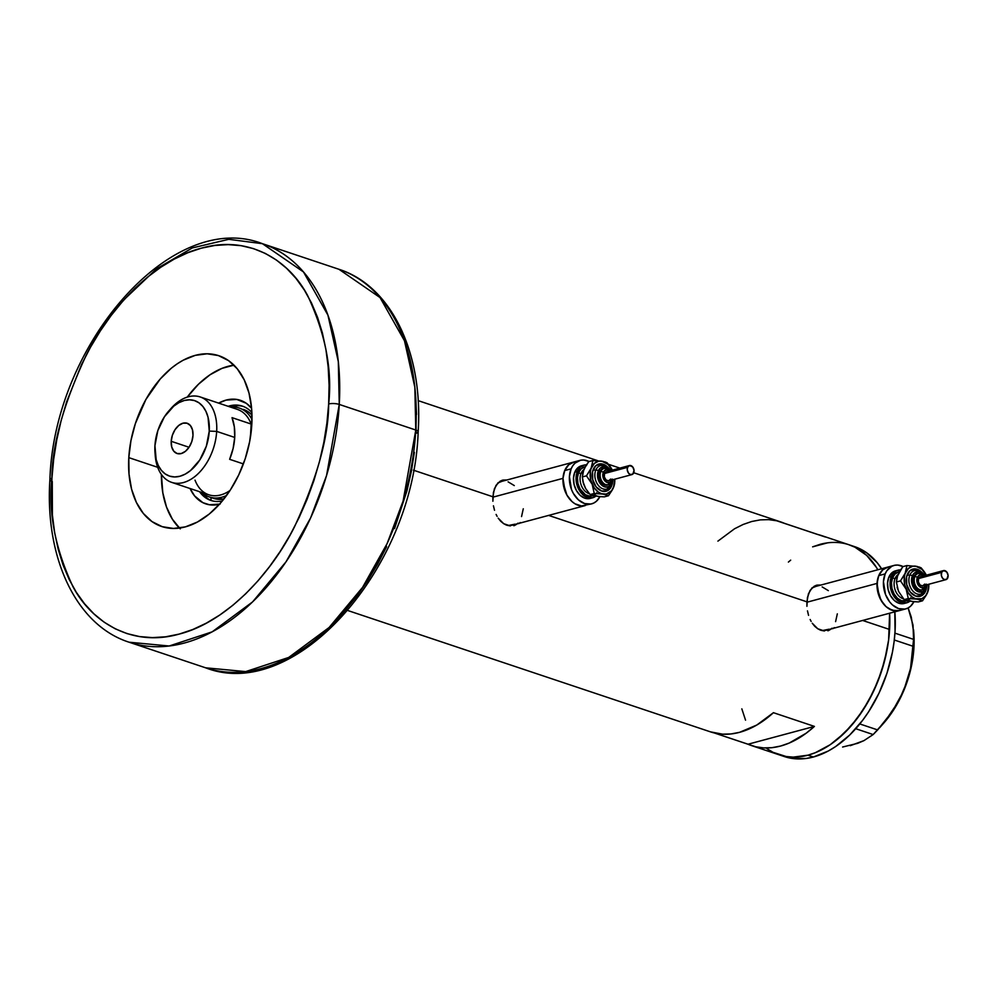 <?xml version="1.0" encoding="UTF-8"?>
<svg xmlns="http://www.w3.org/2000/svg" width="998" height="998" viewBox="0 0 998 998"><rect width="100%" height="100%" fill="white"/><g stroke="black" fill="none" stroke-linecap="round" stroke-linejoin="round"><path stroke-width="1.5" d="M806.895 602.231L877.042 583.406A22.517 15.918 -105 0 1 887.596 567.151A22.517 15.918 75 0 0 878.764 575.609L877.042 583.406L806.895 602.231M894.008 565.429A22.517 15.918 -105 0 1 903.103 566.577L897.863 565.068L894.719 565.255L891.763 566.29L886.898 570.694L885.164 573.887L883.442 581.672L885.513 594.509L889.692 601.944L892.412 604.875L898.599 608.605L904.974 609.079L907.918 608.044L910.563 606.21L913.931 601.719A22.517 15.918 -105 0 1 905.673 608.917A22.517 15.918 -105 0 1 887.621 598.875A22.517 15.918 -105 0 1 885.164 573.887L878.764 575.609L882.719 569.846L888.307 566.976L882.719 569.846L878.751 575.621L885.164 573.887A22.517 15.918 -105 0 1 894.008 565.429L815.079 586.612A22.517 15.918 75 0 0 811.848 588.047L815.79 586.45M492.85 497.179L562.997 478.354A22.517 15.918 -105 0 1 573.563 462.086A22.517 15.918 75 0 0 564.731 470.557L562.997 478.354L492.85 497.179M579.963 460.377A22.517 15.918 -105 0 1 589.07 461.525L583.83 460.016L580.674 460.203L575.085 463.072L572.864 465.642L571.13 468.835L569.409 476.62L571.48 489.457L573.326 493.386L578.378 499.823L584.566 503.553L590.928 504.027L593.885 502.992L596.517 501.158L599.898 496.667A22.517 15.918 -105 0 1 591.639 503.853A22.517 15.918 -105 0 1 573.576 493.823A22.517 15.918 -105 0 1 571.13 468.835L564.731 470.557L568.685 464.794L574.274 461.924L568.673 464.794L564.718 470.557L571.13 468.835A22.517 15.918 -105 0 1 579.963 460.377L501.046 481.56A22.517 15.918 75 0 0 497.815 482.995L501.745 481.398M827.791 630.761A23.453 16.579 75 0 0 831.234 628.89M806.92 606.31L807.432 597.565L809.989 590.504L814.38 586.1L820.967 585.028L817.175 585.102L811.973 587.922L808.455 593.76L806.908 601.819L548.613 515.405L806.908 601.819L806.92 606.31M808.555 615.342L807.469 610.876L808.555 615.342M811.137 621.43L810.151 619.496L811.137 621.43M814.78 626.345L812.247 623.239L817.736 628.752L814.78 626.345M820.98 630.324L817.736 628.752L824.41 630.998L820.98 630.324M827.878 630.748L828.614 630.574M832.806 628.69L834.303 627.605L832.806 628.69M513.758 525.709A23.453 16.579 75 0 0 517.201 523.838M492.887 501.246L493.399 492.513L495.956 485.452L500.347 481.048L506.934 479.976L503.142 480.05L497.94 482.87L494.422 488.708L492.875 496.767L413.397 470.17L492.875 496.767L492.887 501.246M494.521 510.29L493.436 505.824L494.521 510.29M497.104 516.378L496.106 514.444L497.104 516.378M500.746 521.293L498.202 518.174L503.691 523.701L500.746 521.293M506.947 525.272L503.691 523.701L510.365 525.934L506.947 525.272M513.845 525.684L514.581 525.522M518.773 523.638L520.257 522.54L518.773 523.638M347.928 610.564L710.551 731.883A110.691 70.883 -71.5 0 0 773.425 712.684L814.418 726.407A110.691 70.883 108.5 0 1 751.544 745.593L784.353 756.559A110.691 70.883 -71.5 0 0 813.382 757.008L807.918 755.187L815.354 752.692L830.124 744.758L844.271 733.168L857.257 718.385L868.572 700.958L877.791 681.559L884.565 660.95L888.632 639.905L889.605 613.221A110.691 70.883 108.5 0 1 807.918 755.187A110.691 70.883 108.5 0 1 778.877 754.738A110.691 70.883 -71.5 0 0 889.592 629.476A110.691 70.883 -71.5 0 0 889.605 613.221L889.592 629.476L862.646 620.457L889.592 629.476L888.632 639.905L886.948 650.434L881.508 671.355L873.475 691.464L863.145 709.952L850.945 726.145L837.31 739.393L830.124 744.758L815.354 752.692L807.918 755.187L793.285 757.12L786.237 756.534L773.001 752.305L766.951 748.687L773.001 752.305L786.237 756.534L793.285 757.12L807.918 755.187L813.382 757.008A110.691 70.883 -71.5 0 0 894.844 611.824M877.828 569.771A110.691 70.883 -71.5 0 0 849.111 544.796A110.691 70.883 108.5 0 1 877.828 569.771L876.281 567.201L877.828 569.771M818.123 534.591A110.691 70.883 108.5 0 1 821.778 535.652A110.691 70.883 108.5 0 1 825.334 537.011L784.341 523.301A110.691 70.883 -71.5 0 0 780.785 521.942L633.742 472.753M710.439 731.846L722.702 734.191L731.047 733.942L739.593 732.32L756.796 725.035L773.425 712.684L814.418 726.407L806.234 733.168L789.206 743.061L780.586 746.042L772.053 747.664L763.695 747.901L755.648 746.754L714.206 732.931L747.989 744.234L814.418 726.407L747.989 744.234A110.691 70.883 108.5 0 0 751.544 745.593M788.395 562.074L790.678 560.14L788.395 562.074M820.069 544.347L812.634 546.842L827.454 542.875L820.069 544.347A110.691 70.883 108.5 0 1 849.111 544.796L821.778 535.652M848.537 544.609L854.987 547.228L866.651 555.399L876.281 567.201L866.651 555.399L854.987 547.228L848.537 544.609M745.543 720.169L741.838 708.854L745.543 720.169M817.686 534.491L776.694 520.781L768.635 519.634L760.289 519.871L751.744 521.492L743.123 524.474L734.54 528.778L717.911 541.128M504.813 480.288L505.524 480.35A23.453 16.579 75 0 0 501.682 480.45M502.418 480.213L503.142 480.05M515.305 525.048L518.049 523.139M523.276 508.793L521.555 516.577M514.968 524.175L508.868 525.397L505.499 524.699A22.517 15.918 75 0 0 512.722 525.048L585.24 505.574A22.517 15.918 -105 0 1 562.997 478.354L565.08 491.191L566.926 495.12L571.979 501.545L574.985 503.79L581.385 505.936L591.639 503.853M508.119 481.859L514.294 485.589M818.847 585.339L819.57 585.414A23.453 16.579 75 0 0 815.715 585.502M816.451 585.277L817.175 585.102M829.338 630.1L832.082 628.191M837.322 613.845L835.6 621.629M829.001 629.227L822.901 630.449L819.533 629.75A22.517 15.918 75 0 0 826.756 630.1L899.273 610.626A22.517 15.918 -105 0 1 877.042 583.406L879.113 596.243L883.292 603.665L886.012 606.597L892.2 610.327L899.323 610.614L895.418 610.988L889.018 608.842L886.012 606.597L880.96 600.16L877.105 587.685L877.591 579.314L878.764 575.609A22.517 15.918 75 0 0 881.209 600.596A22.517 15.918 75 0 0 899.273 610.626L905.673 608.917M822.152 586.911L828.34 590.641M881.583 568.76A110.691 70.883 -71.5 0 0 854.575 546.63L849.111 544.796M908.105 607.944L913.008 625.035L913.569 639.369L894.932 633.144L913.569 639.369L910.525 668.548L903.664 690.878L892.324 711.499L877.666 729.925L859.802 723.949L877.666 729.925L873.163 734.553L863.944 740.628L857.731 743.31L842.599 747.028M913.569 639.369L913.17 646.305L894.308 639.992L913.17 646.305L910.525 668.548L907.706 679.725L903.664 690.878L898.512 701.444L885.288 721.018L873.163 734.553L863.944 740.628L850.259 745.668L857.993 742.899M855.748 728.715L873.163 734.553L855.748 728.715M879.537 727.854L883.567 723.3A86.302 55.264 -71.5 0 0 903.664 690.878A86.302 55.264 -71.5 0 0 913.806 632.894A86.302 55.264 -71.5 0 0 913.644 631.148M908.405 608.68L911.274 617.101L913.706 632.47M913.794 632.732L913.931 647.665L912.808 658.518L907.631 680.312L898.861 700.958L893.322 710.414L883.455 723.413M784.915 756.746L791.701 758.368L806.01 758.492L813.382 757.008L828.253 751.032L835.588 746.579L849.735 735.002L862.721 720.207L868.622 711.786L878.939 693.286L886.973 673.188L892.412 652.255L894.096 641.726L895.056 631.297L894.782 611.125M881.745 569.035L877.217 562.71L866.514 552.667L854.001 546.442M199.563 491.702A49.713 31.836 -71.5 0 0 222.267 501.021A49.713 31.836 108.5 0 1 210.877 500.435A49.713 31.836 108.5 0 1 199.563 491.702M219.473 504.252A54.591 34.955 108.5 0 1 190.057 488.521L194.61 495.931L202.881 502.668L209.405 504.751L220.096 504.09M213.921 498.476L223.851 499.062A46.906 30.027 108.5 0 1 213.684 498.401L209.58 497.029A46.906 30.027 108.5 0 1 202.207 492.588A46.906 30.027 -71.5 0 0 226.558 495.495A46.906 30.027 108.5 0 1 209.58 497.029M207.434 498.351L201.471 492.338A49.713 31.836 -71.5 0 0 211.838 500.722M210.902 497.478L211.139 500.522M234.043 365.131L221.993 368.362L209.979 374.811L198.465 384.242L187.275 397.104A90.057 57.659 108.5 0 1 233.944 365.143M179.44 528.079A90.057 57.659 108.5 0 1 161.402 474.462L162.811 492.787L166.529 507.084L172.417 519.259L180.264 528.865M218.637 403.117L226.097 400.098L236.788 399.437L246.306 403.304L251.583 408.257A54.591 34.955 108.5 0 0 218.637 403.117M243.375 406.473A49.713 31.836 -71.5 0 0 230.039 406.935L237.861 405.699M228.13 406.298A49.713 31.836 108.5 0 1 242.414 406.136A49.713 31.836 108.5 0 1 251.87 412.511A49.713 31.836 -71.5 0 0 228.13 406.298M243.2 409.367L248.502 411.999L251.958 415.031A46.906 30.027 108.5 0 0 243.437 409.442M251.172 424.05L250.398 437.386L251.172 424.05A45.022 28.83 108.5 0 1 251.733 425.622L251.172 424.05L232.035 417.651L234.343 426.944L234.717 437.436L233.108 448.464L229.64 459.317L243.387 463.908L229.64 459.317A45.022 28.83 -71.5 0 0 234.717 437.436L216.678 431.398A45.022 28.83 -71.5 0 0 202.656 397.977A45.022 28.83 -71.5 0 0 171.02 408.456L168.936 410.814A39.77 25.474 108.5 0 1 196.88 401.558A39.77 25.474 108.5 0 1 209.256 431.086L216.678 431.398L234.717 437.436A45.022 28.83 -71.5 0 0 232.035 417.651L251.172 424.05A45.022 28.83 -71.5 0 0 237.374 409.392L200.211 396.954A45.022 28.83 108.5 0 1 216.678 431.398A45.022 28.83 108.5 0 1 171.644 482.358A45.022 28.83 108.5 0 1 155.139 453.99A45.022 28.83 -71.5 0 0 155.239 455.612A45.022 28.83 -71.5 0 0 186.289 481.597A45.022 28.83 -71.5 0 0 216.678 431.398L209.256 431.086L208.033 417.152L205.9 411.276L202.844 406.436L199.001 402.83L194.51 400.597L189.545 399.811L184.281 400.497L178.941 402.656L173.727 406.174L164.433 416.752L157.834 430.625L154.94 445.669A39.77 25.474 108.5 0 1 168.936 410.814M171.207 441.303L189.034 447.266L171.207 441.303L172.367 435.265L175.012 429.701L178.742 425.46L182.971 423.189L187.075 423.227L190.418 425.572L192.489 429.864L192.988 435.452A15.943 10.217 108.5 0 1 177.045 453.504A15.943 10.217 108.5 0 1 171.207 441.303A15.943 10.217 108.5 0 1 187.162 423.252A15.943 10.217 108.5 0 1 192.988 435.452L191.828 441.49L189.183 447.054L185.453 451.296L181.224 453.566L177.12 453.529L173.777 451.183L171.706 446.892L171.207 441.303M169.959 409.691A45.022 28.83 108.5 0 1 200.211 396.954M251.983 419.509A46.906 30.027 -71.5 0 0 230.775 407.184A46.906 30.027 108.5 0 1 239.345 408.07A46.906 30.027 108.5 0 1 251.983 419.509M171.644 482.358L208.807 494.796A45.022 28.83 -71.5 0 0 230.039 490.467A45.022 28.83 108.5 0 1 195.022 480.138M154.94 445.669L156.162 459.604L158.295 465.48L161.352 470.32L165.194 473.925L169.685 476.158L174.662 476.957L179.914 476.258L185.254 474.112L190.481 470.582L199.762 460.003L206.361 446.131L209.256 431.086A39.77 25.474 108.5 0 1 182.422 475.422A39.77 25.474 108.5 0 1 154.989 452.468A39.77 25.474 108.5 0 1 154.94 445.669M51.771 481.286A7.51 2.246 3.3 0 1 49.9 479.664A7.51 2.246 3.3 0 1 51.921 478.267C52.008 445.22 63.46 404.153 86.277 355.063C109.905 307.92 154.49 260.004 201.421 248.153C248.44 234.779 288.821 259.892 307.671 295.62C325.448 333.819 332.446 369.946 328.666 403.978A7.51 2.246 3.3 0 1 339.258 404.427L338.31 361.625L327.943 315.181L303.492 271.955L262.424 243.687L228.754 239.32L192.352 247.916L156.624 268.774L124.713 299.026M262.424 243.687C172.217 208.445 54.017 344.322 49.9 479.664A7.51 2.246 -176.7 0 1 51.921 478.267C48.141 512.298 55.14 548.413 72.929 586.612C91.766 622.353 132.16 647.465 179.166 634.092C226.097 622.241 270.695 574.324 294.323 527.181C317.127 478.092 328.579 437.024 328.666 403.978L329.091 385.24L328.18 367.039L325.934 349.562L322.391 332.958L317.576 317.401L311.526 303.03L304.315 289.994L296.007 278.405L286.675 268.387L276.421 260.041L265.343 253.43L253.529 248.627L241.117 245.683L228.205 244.622L214.932 245.446L201.421 248.153L187.811 252.731L174.213 259.106L160.778 267.252L147.629 277.057L134.88 288.447L122.679 301.309L111.115 315.518L100.324 330.937L90.394 347.416L81.424 364.806L66.716 401.595L61.115 420.657L56.761 439.906L53.68 459.18L51.921 478.267L51.497 497.004L52.42 515.193L54.653 532.683L58.196 549.287L63.024 564.843L69.062 579.214L76.272 592.251L84.581 603.827L93.912 613.845L104.166 622.203L115.257 628.815L127.07 633.618L139.483 636.562L152.395 637.622L165.668 636.799L179.166 634.092L192.789 629.513L206.374 623.126L219.822 614.993L232.971 605.187L245.708 593.785L257.921 580.923L269.472 566.714L280.276 551.308L290.206 534.828L299.163 517.438L307.085 499.324L313.883 480.649L319.485 461.587L323.839 442.339L326.907 423.065L328.666 403.978A7.51 2.246 -176.7 0 1 339.258 404.427A210.116 134.543 108.5 0 1 129.104 642.213L169.149 646.005L212.162 631.846L252.594 601.894L286.052 561.774L310.603 517.937L326.571 475.472L339.258 404.427L415.792 430.026L403.105 501.071L387.137 543.548L362.573 587.373L329.115 627.493L288.684 657.457L245.67 671.604L205.625 667.812A210.116 134.543 -71.5 0 0 415.792 430.026A7.51 2.246 -176.7 0 1 418.15 431.835C423.352 353.604 391.827 286.152 338.946 269.285L262.424 243.687A210.116 134.543 108.5 0 1 339.258 404.427L415.792 430.026A210.116 134.543 -71.5 0 0 338.946 269.285L380.026 297.554L404.477 340.78L414.844 387.236L415.792 430.026A7.51 2.246 3.3 0 1 418.15 431.835A7.51 2.246 3.3 0 1 416.129 433.232L415.642 396.356L416.553 414.494M128.804 457.633L157.696 467.301L128.804 457.633L130.95 440.58L135.379 423.551L145.895 399.474L160.241 378.991L171.332 368.2L177.182 363.846L183.145 360.228L195.246 355.363L207.147 353.791L218.4 355.575L228.579 360.64L237.274 368.798L244.173 379.751L249.001 393.05L251.583 408.194L251.795 424.612A90.057 57.659 108.5 0 1 161.726 526.52A90.057 57.659 108.5 0 1 128.804 457.633A90.057 57.659 108.5 0 1 218.861 355.725A90.057 57.659 108.5 0 1 251.795 424.612L249.65 441.665L245.221 458.693L238.684 475.036L230.288 490.093L220.358 503.254L209.268 514.032L197.442 522.016L185.354 526.882L173.452 528.453L162.2 526.67L152.02 521.605L143.313 513.434L136.414 502.493L131.586 489.195L129.016 474.05L128.804 457.633M345.383 610.19L356.935 595.981L367.738 580.562L377.656 564.082L386.625 546.704M394.547 528.578L406.947 490.854L411.301 471.592L414.37 452.331M52.27 481.473L52.407 515.143M923.923 575.846A8.446 5.976 75 0 0 918.971 573.376A8.446 5.976 75 0 0 914.842 576.682A1.871 0.986 22.7 0 1 917.337 577.443A6.562 4.641 -105 0 1 923.549 575.946M923.786 576.158L921.042 574.873L918.497 575.771L917 578.528L917.062 582.233L918.659 585.626L921.254 587.572L923.973 587.41L925.907 585.19A1.871 0.986 22.7 0 1 926.356 586.263A1.871 0.986 22.7 0 1 925.845 586.649A8.446 5.976 -105 0 1 922.526 589.818A8.446 5.976 -105 0 1 915.752 586.051A8.446 5.976 -105 0 1 914.842 576.682A8.446 5.976 -105 0 1 918.148 573.513L921.578 573.738L924.373 575.721M926.394 588.683L925.67 591.003A14.072 9.955 -105 0 1 911.86 593.76A14.072 9.955 -105 0 1 907.319 574.399A1.871 0.986 -157.3 0 0 909.827 575.16A12.201 8.62 75 0 0 910.762 587.984A12.201 8.62 75 0 0 919.769 594.321A12.201 8.62 75 0 0 925.732 589.544A1.871 0.986 22.7 0 0 926.231 589.157A1.871 0.986 -157.3 0 0 925.782 588.096A1.871 0.986 22.7 0 1 926.231 589.157M923.711 575.235L921.079 572.864L918.148 571.879L914.143 573.276L912.334 575.921A1.871 0.986 -157.3 0 0 909.827 575.16A12.201 8.62 75 0 1 915.79 570.382A12.201 8.62 75 0 1 923.936 575.272A12.201 8.62 75 0 0 915.79 570.382A12.201 8.62 75 0 0 909.827 575.16A1.871 0.986 22.7 0 1 912.334 575.921A10.317 7.298 -105 0 1 923.225 574.673M943.472 570.606L920.405 576.794A4.691 3.318 75 0 0 918.559 578.553L941.625 572.365A4.691 3.318 -105 0 1 943.472 570.606A4.691 3.318 -105 0 1 947.227 572.69A4.691 3.318 -105 0 1 947.738 577.892A4.691 3.318 -105 0 1 945.904 579.663A4.691 3.318 -105 0 1 942.137 577.568A4.691 3.318 -105 0 1 941.625 572.365L918.559 578.553L920.555 576.757L922.539 577.168M918.148 573.513L916.875 573.862A8.446 5.976 75 0 0 913.557 577.031L917.137 573.8M910.775 597.827A15.007 10.616 -105 0 1 896.341 597.166A15.007 10.616 -105 0 1 892.624 577.63A1.871 0.986 -157.3 0 0 895.119 578.391A13.136 9.281 75 0 0 902.254 598.376M897.863 574.673A13.136 9.281 75 0 0 895.119 578.391L896.79 577.942L895.119 578.391A13.136 9.281 75 0 0 903.427 598.788M898.025 570.17L895.468 570.856A16.879 11.939 75 0 0 888.831 577.206L891.401 576.52A16.879 11.939 -105 0 1 898.025 570.17A16.879 11.939 -105 0 1 900.495 569.883M898.624 573.151L902.803 566.652L906.92 565.554L904.425 576.52L904.774 585.04L908.267 592.949L912.409 597.166L915.565 598.775L921.84 598.688L925.682 595.756L928.14 590.841L928.789 584.254A16.879 11.939 -105 0 1 927.504 592.662A16.879 11.939 -105 0 1 917.174 599.174A16.879 11.939 -105 0 1 906.172 589.219A16.879 11.939 -105 0 1 905.485 572.74A16.879 11.939 -105 0 1 915.815 566.215L912.646 566.265L908.454 568.411L900.495 580.886L906.172 589.219L908.28 598.513L917.174 599.174L922.501 600.808L926.531 594.696L928.664 588.845L928.839 584.242L927.504 592.662L922.501 600.808L918.385 601.906L911.087 601.357M897.09 587.111L897.689 589.232M907.881 600.846L904.163 599.611L898.487 591.29M904.263 603.466L898.911 603.254L894.27 600.447L890.49 595.619L888.12 589.519L887.546 583.044L888.831 577.206L891.8 572.889L895.992 570.731M888.831 577.206A16.879 11.939 75 0 0 890.678 595.943A16.879 11.939 75 0 0 904.213 603.478L906.783 602.792A16.879 11.939 -105 0 1 893.235 595.257A16.879 11.939 -105 0 1 891.401 576.52L888.831 577.206M909.802 601.295A16.879 11.939 -105 0 1 906.783 602.792M900.92 569.908L896.341 570.819L891.401 576.52L890.154 585.577L891.663 591.989L894.794 597.565L899.086 601.445L906.246 602.917L910.438 600.759M907.793 600.397L901.581 600.771L897.452 598.289L894.083 593.997L891.987 588.571L891.476 582.82L892.624 577.63L895.256 573.788L899.298 571.817A15.007 10.616 -105 0 0 892.624 577.63A1.871 0.986 22.7 0 0 895.119 578.391M898.487 591.278L896.379 581.984L897.102 576.769L902.803 566.652L906.92 565.554L905.485 572.74L900.495 580.886L906.172 589.219L908.28 598.513L917.174 599.174L922.501 600.808L918.385 601.906L913.669 601.694L904.163 599.611L908.28 598.513L904.163 599.611L898.487 591.278L896.379 581.984L900.495 580.886L896.379 581.984L897.801 574.798M926.818 576.183L922.065 569.421L915.815 566.215A16.879 11.939 -105 0 1 926.356 575.197M925.67 591.003L921.541 595.744L915.715 596.093L910.151 591.926L906.733 584.653L906.596 576.719L909.802 570.794L915.253 568.885L919.258 570.232L921.94 572.428A14.072 9.955 -105 0 0 907.319 574.399A1.871 0.986 22.7 0 0 909.827 575.16A12.201 8.62 75 0 0 910.762 587.984A12.201 8.62 75 0 0 919.769 594.321M917.549 566.552L906.92 565.554L917.549 566.552M921.142 567.85L918.983 566.951L921.142 567.85L924.323 571.792L921.142 567.85M925.682 573.937L924.323 571.792L925.682 573.937M925.782 588.096A10.317 7.298 -105 0 1 915.653 590.13A10.317 7.298 -105 0 1 912.334 575.921L911.898 583.443L915.653 590.13L918.484 591.839L922.763 591.577L924.996 589.569L926.344 586.275A1.871 0.986 -157.3 0 0 925.907 585.19L926.244 584.117M922.09 589.843L918.597 590.055L914.38 586.238L912.933 581.56L913.557 577.031A8.446 5.976 75 0 0 914.48 586.4A8.446 5.976 75 0 0 921.254 590.167L926.356 586.263A1.871 0.986 -157.3 0 1 925.845 586.649M924.684 584.092L922.688 585.888L920.081 585.015L918.372 581.971L918.559 578.553A4.691 3.318 75 0 0 919.071 583.755A4.691 3.318 75 0 0 922.838 585.851L945.904 579.663M941.625 572.365L941.426 575.784L942.574 578.204L944.42 579.601L946.915 579.102L948.088 575.384L946.803 572.054L943.621 570.569L941.625 572.365M925.907 585.19A6.562 4.641 -105 0 1 919.457 586.487A6.562 4.641 -105 0 1 917.337 577.443A1.871 0.986 -157.3 0 0 914.842 576.682A8.446 5.976 75 0 0 915.478 585.564A8.446 5.976 75 0 0 921.715 589.955M609.878 470.794A8.446 5.976 75 0 0 604.925 468.324A8.446 5.976 75 0 0 600.796 471.63A1.871 0.986 22.7 0 1 603.303 472.391A6.562 4.641 -105 0 1 609.504 470.894M609.753 471.106L607.009 469.821L604.464 470.719L602.967 473.476L603.029 477.181L604.626 480.574L607.221 482.521L609.94 482.358L611.861 480.138A1.871 0.986 22.7 0 1 612.323 481.198A1.871 0.986 22.7 0 1 611.811 481.597A8.446 5.976 -105 0 1 608.493 484.766A8.446 5.976 -105 0 1 601.719 480.999A8.446 5.976 -105 0 1 600.796 471.63A8.446 5.976 -105 0 1 604.114 468.461L607.545 468.686L610.339 470.669M612.36 483.631L611.637 485.939A14.072 9.955 -105 0 1 597.827 488.708A14.072 9.955 -105 0 1 593.286 469.347A1.871 0.986 -157.3 0 0 595.794 470.108A12.201 8.62 75 0 0 596.729 482.92A12.201 8.62 75 0 0 605.724 489.269A12.201 8.62 75 0 0 611.687 484.492A1.871 0.986 22.7 0 0 612.198 484.105A1.871 0.986 -157.3 0 0 611.749 483.044A1.871 0.986 22.7 0 1 612.198 484.105L613.146 479.626M609.678 470.183L607.046 467.812L604.114 466.827L600.11 468.224L598.301 470.869A1.871 0.986 -157.3 0 0 595.794 470.108A12.201 8.62 75 0 1 601.757 465.33A12.201 8.62 75 0 1 610.826 471.805A12.201 8.62 75 0 0 601.757 465.33A12.201 8.62 75 0 0 595.794 470.108A1.871 0.986 22.7 0 1 598.301 470.869A10.317 7.298 -105 0 1 609.192 469.609M629.426 465.542L606.372 471.742A4.691 3.318 75 0 0 604.526 473.501L627.592 467.314A4.691 3.318 -105 0 1 629.426 465.542A4.691 3.318 -105 0 1 633.194 467.638A4.691 3.318 -105 0 1 633.705 472.84A4.691 3.318 -105 0 1 631.859 474.611A4.691 3.318 -105 0 1 628.104 472.516A4.691 3.318 -105 0 1 627.592 467.314L604.526 473.501L606.522 471.705L608.506 472.116M604.114 468.461L602.829 468.798A8.446 5.976 75 0 0 599.524 471.979L603.104 468.736M612.31 479.851A8.446 5.976 -105 0 1 612.173 480.487M596.729 492.775A15.007 10.616 -105 0 1 582.308 492.114A15.007 10.616 -105 0 1 578.591 472.578A1.871 0.986 -157.3 0 0 581.086 473.339A13.136 9.281 75 0 0 588.221 493.324M583.818 469.621A13.136 9.281 75 0 0 581.086 473.339L582.745 472.89L581.086 473.339A13.136 9.281 75 0 0 589.394 493.736M583.992 465.118L581.422 465.804A16.879 11.939 75 0 0 574.798 472.154L577.368 471.468A16.879 11.939 -105 0 1 583.992 465.118A16.879 11.939 -105 0 1 586.462 464.831M584.591 468.099L588.77 461.6L592.887 460.502L590.392 471.455L590.741 479.988L594.234 487.897L598.376 492.114L601.532 493.723L606.31 494.072L611.649 490.704L614.094 485.789L614.756 479.202A16.879 11.939 -105 0 1 613.471 487.61A16.879 11.939 -105 0 1 603.141 494.122A16.879 11.939 -105 0 1 592.138 484.167A16.879 11.939 -105 0 1 591.452 467.688A16.879 11.939 -105 0 1 601.782 461.163L598.613 461.213L594.421 463.359L586.462 475.834L592.138 484.167L594.247 493.461L603.141 494.122L608.468 495.744L612.498 489.631L614.618 483.793L614.805 479.19L613.471 487.61L608.468 495.744L604.351 496.854L597.054 496.305M583.057 482.059L583.655 484.18M593.847 495.781L590.13 494.559L585.601 488.509L583.568 483.918L582.333 476.932L583.057 471.705L585.926 465.667L588.77 461.6L592.887 460.502L591.452 467.688L586.462 475.834L592.138 484.167L594.247 493.461L603.141 494.122L608.468 495.744L604.351 496.854L599.636 496.642L590.13 494.559L585.601 488.509L582.944 481.572L582.333 476.932L586.462 475.834L582.333 476.932L583.768 469.746M564.731 470.557A22.517 15.918 75 0 0 567.176 495.544A22.517 15.918 75 0 0 585.24 505.574L581.385 505.936L574.985 503.79L571.979 501.545L566.926 495.108L563.072 482.633L562.997 478.341L564.731 470.557M590.23 498.414L584.878 498.189L580.237 495.395L576.445 490.567L574.087 484.467L573.501 477.992L574.798 472.154L577.767 467.837L581.959 465.679M574.798 472.154A16.879 11.939 75 0 0 576.632 490.891A16.879 11.939 75 0 0 590.18 498.426L592.75 497.74A16.879 11.939 -105 0 1 579.202 490.205A16.879 11.939 -105 0 1 577.368 471.468L574.798 472.154M595.769 496.231A16.879 11.939 -105 0 1 592.75 497.74M586.886 464.856L584.516 464.993L580.325 467.139L577.368 471.468L576.071 477.306L576.644 483.768L580.761 492.513L585.053 496.393L592.213 497.865L596.405 495.707M593.748 495.345L589.693 496.156L585.427 494.734L580.05 488.945L577.954 483.519L577.43 477.768L578.591 472.578L581.223 468.736L585.265 466.765A15.007 10.616 -105 0 0 578.591 472.578A1.871 0.986 22.7 0 0 581.086 473.339M612.784 471.131L608.032 464.369L601.782 461.163A16.879 11.939 -105 0 1 612.323 470.145M611.637 485.939L607.508 490.692L601.682 491.041L596.118 486.874L592.7 479.601L592.562 471.667L595.769 465.742L601.22 463.833L605.225 465.168L607.907 467.376A14.072 9.955 -105 0 0 593.286 469.347A1.871 0.986 22.7 0 0 595.794 470.108A12.201 8.62 75 0 0 596.729 482.92A12.201 8.62 75 0 0 605.724 489.269M603.516 461.5L592.887 460.502L603.516 461.5M607.108 462.785L604.95 461.887L607.108 462.785L610.289 466.727L607.108 462.785M611.649 468.873L610.289 466.727L611.649 468.873M590.13 494.559L594.247 493.461L590.13 494.559M611.749 483.044A10.317 7.298 -105 0 1 601.619 485.065A10.317 7.298 -105 0 1 598.301 470.869L597.864 478.391L600.372 483.731L603.004 486.101L605.936 487.086L608.73 486.525L610.951 484.504L612.31 481.223A1.871 0.986 -157.3 0 0 611.861 480.138L612.211 479.065M608.056 484.791L603.366 484.442L600.347 481.186L598.9 476.508L599.524 471.979A8.446 5.976 75 0 0 600.434 481.348A8.446 5.976 75 0 0 607.208 485.115L612.31 481.211A1.871 0.986 -157.3 0 1 611.811 481.597M610.639 479.04L608.655 480.836L606.036 479.951L604.326 476.919L604.526 473.501A4.691 3.318 75 0 0 605.038 478.703A4.691 3.318 75 0 0 608.805 480.799L631.859 474.611M627.592 467.314L627.243 469.821L628.54 473.152L630.387 474.549L632.882 474.05L634.054 470.332L632.757 467.002L629.576 465.517L627.592 467.314M611.861 480.138A6.562 4.641 -105 0 1 605.424 481.435A6.562 4.641 -105 0 1 603.303 472.391A1.871 0.986 -157.3 0 0 600.796 471.63A8.446 5.976 75 0 0 601.445 480.512A8.446 5.976 75 0 0 607.682 484.903M418.15 400.635L597.79 460.714M608.406 464.27L619.883 468.112M913.806 632.894L913.557 629.763M155.239 455.612L154.989 452.468M418.15 431.835C414.045 567.176 295.845 703.066 205.625 667.812L129.104 642.213C76.222 625.347 44.71 557.907 49.9 479.664M926.805 584.791L926.356 586.263M925.221 589.93L920.942 594.134L926.231 589.169L927.179 584.691M914.617 570.582L918.933 570.744L922.426 572.84L924.747 575.621M612.772 479.726L612.31 481.211M611.188 484.878L606.909 489.082L612.198 484.117M600.584 465.517L604.9 465.692L608.393 467.775L610.714 470.569"/></g></svg>
